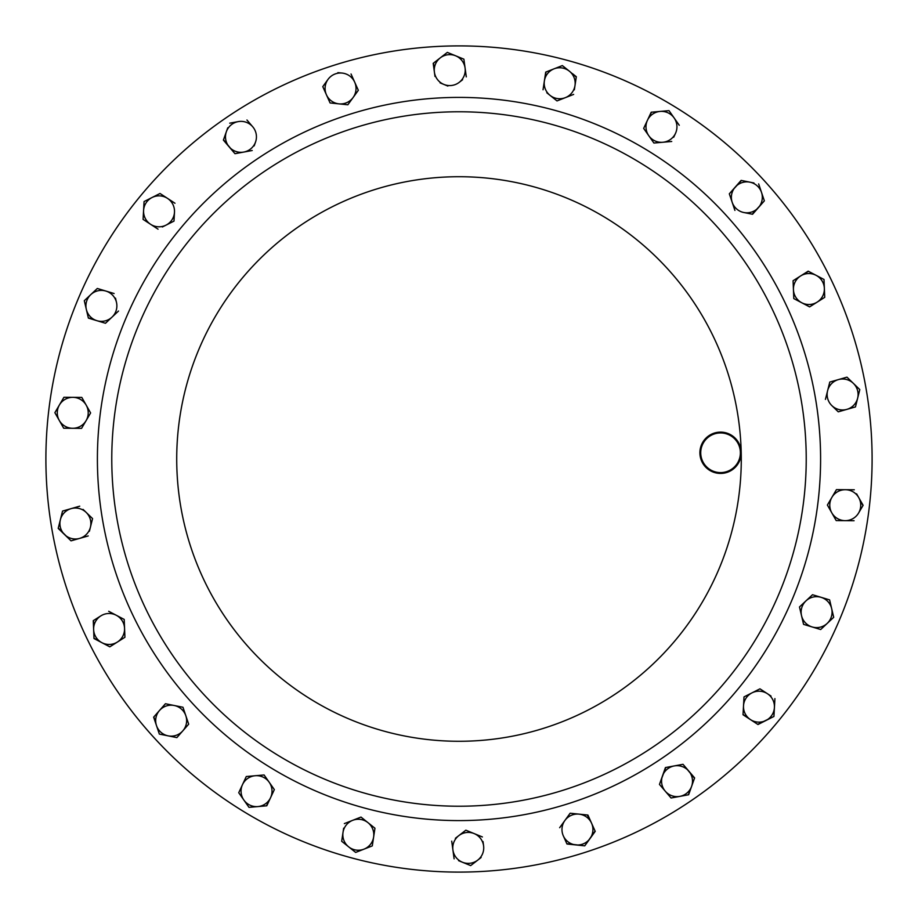 <?xml version="1.0" encoding="UTF-8"?>
<svg xmlns="http://www.w3.org/2000/svg" width="918" height="918" viewBox="0 0 918 918"><rect width="100%" height="100%" fill="white"/><g stroke="black" fill="none" stroke-linecap="round" stroke-linejoin="round"><path stroke-width="1.38" d="M449.166 46.015A413.1 413.1 0 0 1 871.985 449.166A413.1 413.1 0 0 1 468.834 871.985A413.1 413.1 0 0 1 46.015 468.834A413.1 413.1 0 0 1 449.166 46.015M450.738 111.87A347.222 347.222 0 0 1 806.13 450.738A347.222 347.222 0 0 1 467.262 806.13A347.222 347.222 0 0 1 111.87 467.262A347.222 347.222 0 0 1 450.738 111.87A347.222 347.222 0 0 0 111.87 467.262A347.222 347.222 0 0 0 467.262 806.13M720.068 432.126A20.655 20.655 0 0 1 741.205 452.287A20.655 20.655 0 0 1 721.043 473.424A20.655 20.655 0 0 1 699.906 453.262A20.655 20.655 0 0 1 720.068 432.126M721.032 472.598A19.829 19.829 0 0 0 740.378 452.299A19.829 19.829 0 0 0 720.079 432.952A19.829 19.829 0 0 0 700.732 453.251A19.829 19.829 0 0 0 721.032 472.598M854.073 520.724L845.134 520.655A15.48 15.48 0 0 1 831.903 497.338L836.436 489.638L827.382 505.049L836.195 520.586L845.134 520.655A15.48 15.48 0 0 0 858.594 513.024L863.127 505.313L858.709 497.545L862.943 505.623M854.302 489.776L845.363 489.707A15.48 15.48 0 0 1 858.709 497.545L856.597 493.815M831.903 497.338A15.48 15.48 0 0 1 845.363 489.707L836.436 489.638M855.794 493.85A15.48 15.48 0 0 1 858.594 513.024M92.569 518.601L90.4 527.265L92.569 518.601L86.143 512.382L92.569 518.601M89.402 531.258L90.4 527.265A15.48 15.48 0 0 1 79.636 538.396L88.22 535.94M87.887 536.032L71.042 540.84L58.282 528.068M60.37 519.749L62.539 511.074L58.201 528.412L71.042 540.84L79.636 538.396A15.48 15.48 0 0 1 60.37 519.749A15.48 15.48 0 0 1 71.134 508.629L62.539 511.074M79.728 506.174L71.134 508.629A15.48 15.48 0 0 1 86.143 512.382L83.068 509.398M671.069 797.994L679.859 796.376A15.48 15.48 0 0 1 662.452 775.985A15.48 15.48 0 0 1 674.225 765.933L683.015 764.304L665.435 767.563L659.468 784.408L671.069 797.994L659.468 784.408L665.791 767.494M683.244 764.579L694.49 778.235M690.256 790.203L688.293 794.816M182.957 707.25L185.826 715.719L182.957 707.25L165.435 703.739L182.957 707.25M187.134 719.609L188.683 724.176L176.876 737.602L168.109 735.846L176.876 737.602L188.683 724.176L185.826 715.719A15.48 15.48 0 0 1 168.109 735.846A15.48 15.48 0 0 1 156.496 725.622L153.868 716.889M165.435 703.739L153.639 717.153L159.239 733.746M156.496 725.622A15.48 15.48 0 0 1 159.537 710.44L165.206 704.003M360.992 817.077L374.957 828.231L360.992 817.077L344.353 823.595L360.992 817.077M372.283 845.903L363.964 849.161L372.283 845.903L374.957 828.231M355.645 852.42L341.68 841.267L343.011 832.431L341.68 841.267L348.656 846.844L355.645 852.42L363.964 849.161A15.48 15.48 0 0 1 343.011 832.431A15.48 15.48 0 0 1 367.98 822.654A15.48 15.48 0 0 1 363.964 849.161A15.48 15.48 0 0 0 368.038 846.798M343.653 828.185L343.011 832.431M90.618 412.951L81.564 428.362L90.618 412.951L86.212 405.182L90.618 412.951M63.698 428.224L54.873 412.687L63.927 397.276L81.45 397.402L63.927 397.276L54.873 412.687L63.698 428.224L81.564 428.362M465.288 830.618L465.851 830.182L474.113 833.567L465.851 830.182L455.385 838.283M482.386 836.952L474.113 833.567A15.48 15.48 0 0 1 483.591 845.799L483.017 841.554M471.232 865.169L481.124 857.504M470.67 865.605L462.397 862.22L470.67 865.605M458.587 860.659L462.397 862.22A15.48 15.48 0 0 0 483.591 845.799M570.147 813.222L579.029 814.14L570.147 813.222L559.67 827.703L570.147 813.222M587.21 814.977L589.815 819.292M595.082 831.042L584.743 845.845L566.831 843.688M563.319 835.85L566.968 844.009L584.743 845.845L589.987 838.604L595.22 831.364L587.922 815.046L579.029 814.14A15.48 15.48 0 0 1 589.987 838.604A15.48 15.48 0 0 1 563.319 835.85A15.48 15.48 0 0 1 579.029 814.14M244.314 780.736L246.276 776.525L264.086 774.964L274.344 789.595L270.569 797.696L274.344 789.595L269.215 782.274A15.48 15.48 0 0 0 265.956 778.877M268.756 801.586L266.438 805.832M253.793 806.945L248.996 807.358L243.867 800.048L248.996 807.358L266.794 805.797L270.569 797.696A15.48 15.48 0 0 1 243.867 800.048L238.737 792.727L242.501 784.626L238.737 792.727L239.139 793.313M119.937 617.183L124.205 619.42L124.561 628.348L124.205 619.42L108.691 611.285M124.722 632.456L124.917 637.276L117.366 642.061L124.917 637.276L124.561 628.348A15.48 15.48 0 0 1 101.898 642.68L93.98 638.171M110.114 646.639L109.494 646.662M93.636 629.587L93.992 638.526L101.898 642.68A15.48 15.48 0 0 1 100.831 615.886L93.269 620.66L93.636 629.587L93.579 620.476M771.028 696.062L759.955 688.833L744.005 696.9L743.511 705.827L744.005 696.9L759.955 688.833L763.845 691.369M773.966 702.844A15.48 15.48 0 0 1 774.425 707.526L773.931 716.453L757.683 724.325M746.908 717.279L743.041 714.388M92.821 319.453L88.3 317.754M114.096 293.531L97.319 288.47L84.295 300.702L86.338 309.4L84.295 300.702L97.319 288.47L101.772 289.813M109.001 319.969L105.49 323.274L96.929 320.692A15.48 15.48 0 0 1 90.813 294.586A15.48 15.48 0 0 1 116.471 302.332L115.496 298.155M118.514 311.03L111.996 317.146L118.514 311.03M227.744 127.797L223.384 140.098L234.985 153.696L243.775 152.067L234.985 153.696L223.51 139.766M254.171 145.893L255.548 142.015A15.48 15.48 0 0 0 252.737 126.799L246.931 120.006L252.737 126.799A15.48 15.48 0 0 0 238.141 121.624L229.707 123.184M255.548 142.015A15.48 15.48 0 0 1 243.775 152.067L252.209 150.506M440.078 82.872L443.887 84.433A15.48 15.48 0 0 1 440.261 57.868L447.33 52.395L433.204 63.342L434.409 72.201L433.48 63.124M447.33 52.395L463.877 59.165L447.33 52.395M466.287 76.871L465.082 68.024A15.48 15.48 0 0 1 459.218 82.345L462.615 79.717M459.218 82.345A15.48 15.48 0 0 1 443.887 84.433L447.858 86.062M434.409 72.201L434.983 76.446M143.805 206.366L144.069 201.547L152.044 197.519L144.069 201.547L143.082 219.391L158.045 229.167L143.082 219.391M159.388 193.801L160.019 193.48L167.501 198.368L160.019 193.48L152.044 197.519A15.48 15.48 0 0 1 174.489 212.173L173.995 221.1L166.02 225.139L173.995 221.1L174.489 212.173A15.48 15.48 0 0 1 150.563 224.279A15.48 15.48 0 0 1 152.044 197.519M162.348 226.987L166.02 225.139M649.244 116.414L651.562 112.168M673.686 137.264L675.499 133.374A15.48 15.48 0 0 0 674.133 117.952L679.263 125.273L669.004 110.642L660.111 111.422L669.004 110.642L671.678 114.44M671.724 141.475L653.914 143.036L643.656 128.405L647.431 120.304L643.656 128.405L653.914 143.036L671.724 141.475M545.017 76.687L546.049 71.971M554.036 68.839L562.355 65.58L569.344 71.156L562.355 65.58L545.717 72.097L543.043 89.769L544.374 80.933A15.48 15.48 0 0 1 569.344 71.156L576.274 77.089M572.557 73.727L576.32 76.733L574.989 85.569A15.48 15.48 0 0 1 565.327 97.664L573.647 94.405L565.327 97.664A15.48 15.48 0 0 1 550.02 95.346L557.008 100.923L550.02 95.346A15.48 15.48 0 0 1 544.374 80.933M574.347 89.815L574.989 85.569A15.48 15.48 0 0 0 569.344 71.156M546.807 92.775L550.02 95.346M804.26 273.656L808.506 271.338M816.102 275.32L824.008 279.474L824.364 288.413L824.008 279.474L808.184 271.166L793.083 280.724L800.634 275.939A15.48 15.48 0 0 1 824.364 288.413L824.731 297.34L817.169 302.114L824.731 297.34L824.697 296.629M809.619 306.887L793.795 298.579L793.083 280.724L793.795 298.579L809.619 306.887L817.169 302.114A15.48 15.48 0 0 1 793.439 289.652A15.48 15.48 0 0 1 800.634 275.939M846.958 377.16L859.799 389.588L857.63 398.251L859.799 389.588L846.958 377.16L829.78 382.06L846.958 377.16M838.272 411.826L846.866 409.371A15.48 15.48 0 0 1 831.857 405.618L838.019 411.585M825.431 399.399L829.78 382.06L825.431 399.399M322.78 86.636L330.078 102.954L347.853 104.778L353.097 97.537L347.853 104.778L330.078 102.954L326.429 94.795A15.48 15.48 0 0 1 328.013 79.396L322.987 86.349M354.681 82.15A15.48 15.48 0 0 1 353.097 97.537L358.33 90.297L351.032 73.991L354.681 82.15A15.48 15.48 0 0 0 342.139 73.073L337.87 72.637M753.919 182.969L741.124 180.398L729.317 193.824L732.174 202.281L729.317 193.824L741.469 180.467M743.798 212.506A15.48 15.48 0 0 1 735.226 187.111A15.48 15.48 0 0 1 761.504 192.378A15.48 15.48 0 0 1 743.798 212.506L752.565 214.261L764.361 200.847L758.647 183.91L764.361 200.847L752.209 214.192M732.174 202.281L734.928 210.417M825.179 598.547L829.62 599.89L833.705 617.298L820.681 629.53L803.571 624.366L802.504 619.845M800.588 611.663L799.486 606.97L812.51 594.726L799.486 606.97L803.571 624.366L820.681 629.53L833.705 617.298L829.62 599.89L812.51 594.726M806.004 600.854A15.48 15.48 0 0 1 831.662 608.6A15.48 15.48 0 0 1 812.12 626.948A15.48 15.48 0 0 1 806.004 600.854M353.097 97.537A15.48 15.48 0 0 1 326.429 94.795M328.013 79.396A15.48 15.48 0 0 1 342.139 73.073M855.461 406.926L857.63 398.251A15.48 15.48 0 0 1 846.866 409.371L855.461 406.926M831.857 405.618A15.48 15.48 0 0 1 838.364 379.604A15.48 15.48 0 0 1 857.63 398.251M817.169 302.114A15.48 15.48 0 0 0 824.364 288.413M557.008 100.923L565.327 97.664M660.111 111.422L651.206 112.203L647.431 120.304A15.48 15.48 0 0 1 674.133 117.952M675.499 133.374A15.48 15.48 0 0 1 648.785 135.726A15.48 15.48 0 0 1 647.431 120.304M174.982 203.257L167.501 198.368M437.025 61.288A15.48 15.48 0 0 1 465.082 68.024L463.877 59.165M243.775 152.067A15.48 15.48 0 0 1 226.379 131.676A15.48 15.48 0 0 1 238.141 121.624M86.338 309.4L88.38 318.11L96.929 320.692L105.49 323.274L111.996 317.146A15.48 15.48 0 0 1 96.929 320.692M116.471 302.332A15.48 15.48 0 0 1 111.996 317.146M692.505 781.7A15.48 15.48 0 0 1 691.621 786.324L694.616 777.902L683.015 764.304M68.46 537.351A15.48 15.48 0 0 1 64.616 534.632M144.034 215.156A15.48 15.48 0 0 1 143.575 210.474M743.511 705.827A15.48 15.48 0 0 1 767.437 693.721A15.48 15.48 0 0 1 765.956 720.481A15.48 15.48 0 0 1 743.511 705.827L743.018 714.743L757.981 724.52L773.931 716.453L774.918 698.609M101.898 642.68L109.816 646.834L117.366 642.061M100.831 615.886A15.48 15.48 0 0 1 124.561 628.348M242.501 784.626A15.48 15.48 0 0 1 269.215 782.274L264.086 774.964L246.276 776.525L242.501 784.626A15.48 15.48 0 0 0 243.867 800.048M269.215 782.274A15.48 15.48 0 0 1 270.569 797.696M451.713 841.129L454.123 858.835M474.113 833.567A15.48 15.48 0 0 0 452.918 849.976A15.48 15.48 0 0 0 462.397 862.22M86.212 405.182A15.48 15.48 0 0 1 72.637 428.293A15.48 15.48 0 0 1 59.406 404.976A15.48 15.48 0 0 1 86.212 405.182L81.805 397.414M159.353 734.09L168.109 735.846M159.537 710.44A15.48 15.48 0 0 1 185.826 715.719M679.859 796.376L688.638 794.747L691.621 786.324A15.48 15.48 0 0 1 679.859 796.376M674.225 765.933A15.48 15.48 0 0 1 691.621 786.324M86.143 512.382A15.48 15.48 0 0 1 90.4 527.265M741.205 452.287A282.285 282.285 0 0 1 465.713 741.205A282.285 282.285 0 0 1 176.795 465.713A282.285 282.285 0 0 1 452.287 176.795A282.285 282.285 0 0 1 741.205 452.287M467.606 820.497A361.6 361.6 0 0 1 97.503 467.606A361.6 361.6 0 0 1 450.394 97.503A361.6 361.6 0 0 1 820.497 450.394A361.6 361.6 0 0 1 467.606 820.497M365.41 808.276A361.6 361.6 0 0 0 808.276 552.59A361.6 361.6 0 0 0 552.59 109.724"/></g></svg>
